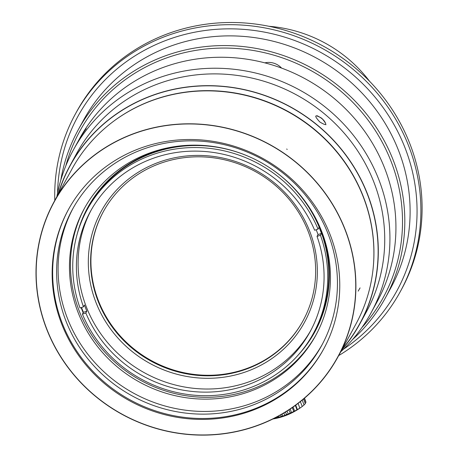 <?xml version="1.0" encoding="UTF-8"?>
<svg xmlns="http://www.w3.org/2000/svg" width="458" height="458" viewBox="0 0 458 458"><rect width="100%" height="100%" fill="white"/><g stroke="black" fill="none" stroke-linecap="round" stroke-linejoin="round"><path stroke-width="0.69" d="M338.674 355.603A185.152 176.044 -151.3 0 0 400.286 291.654L401.483 289.462A185.152 176.044 -151.3 0 0 323.428 46.195A185.152 176.044 -151.3 0 0 76.538 111.884L75.335 114.082A185.152 176.044 -151.3 0 0 54.788 200.472M400.286 291.654A185.152 176.044 -151.3 0 0 322.232 48.388A185.152 176.044 -151.3 0 0 75.335 114.082M77.013 143.314A169.666 161.319 28.7 0 1 77.047 143.251L79.274 139.169A169.666 161.319 28.7 0 1 305.52 78.971A169.666 161.319 28.7 0 1 377.043 301.891L371.043 312.871A169.666 161.319 -151.3 0 0 299.521 89.951A169.666 161.319 -151.3 0 0 73.274 150.15A169.666 161.319 -151.3 0 0 56.872 196.665M340.758 351.801A169.666 161.319 -151.3 0 0 371.043 312.871M77.047 143.251A169.666 161.319 28.7 0 1 86.167 128.583L86.098 128.709A169.666 161.319 28.7 0 0 76.973 143.377L73.274 150.15M343.454 349.231A181.786 172.843 -151.3 0 0 320.194 52.115A181.786 172.843 -151.3 0 0 57.576 193.007M65.803 165.882A173.032 164.519 28.7 0 1 310.301 70.211A173.032 164.519 28.7 0 1 361.837 327.659M60.834 180.028A175.053 166.443 28.7 0 1 78.1 130.089A175.053 166.443 28.7 0 1 311.526 67.979A175.053 166.443 28.7 0 1 385.321 297.981A175.053 166.443 28.7 0 1 352.62 339.475M78.1 130.089L83.402 120.391A175.053 166.443 28.7 0 1 316.827 58.28A175.053 166.443 28.7 0 1 390.622 288.277L385.321 297.981M281.59 68.099A16.831 16.001 -151.3 0 0 264.833 62.861M268.995 26.295A134.658 128.028 28.7 0 1 369.577 81.261M302.234 406.464L301.77 406.801L302.234 406.464A65.654 64.234 -27.5 0 1 299.835 408.181L299.847 408.038A65.654 63.513 15.5 0 1 297.442 409.647L296.984 409.675A65.654 60.857 37.5 0 1 294.649 411.147L293.733 411.33A65.654 56.357 48.2 0 1 291.557 412.647L290.195 412.95A65.654 50.145 54.4 0 1 288.242 414.084L286.479 414.49A65.654 42.411 58.6 0 1 284.819 415.435L275.378 418.165A65.654 12.595 66.5 0 1 274.909 418.503L273.352 418.767M304.284 398.368L305.927 402.605A65.654 54.897 -92.5 0 1 305.183 403.343M303.511 399.021L305.326 403.71A65.654 59.861 -83.4 0 1 304.02 404.843M302.188 400.12L304.083 405.004A65.654 63.004 -65.4 0 1 302.234 406.452M274.743 418.068L274.909 418.503M304.49 398.185L305.87 401.74M300.356 401.603L302.24 406.464M298.055 403.401L299.853 408.038M295.702 405.164L297.442 409.647M295.341 405.427L296.984 409.675M293.063 407.059L294.649 411.147M292.29 407.597L293.738 411.33M290.16 409.046L291.557 412.647M288.987 409.818L290.2 412.95M287.069 411.055L288.242 414.084M285.523 412.017L286.479 414.49M283.886 413.013L284.819 415.435M282.008 414.118L282.695 415.898M280.702 414.868L281.389 416.643M278.544 416.064L278.956 417.141M277.622 416.562L278.052 417.673M275.247 417.81L275.384 418.165M373.35 266.172A161.588 153.636 -151.3 0 0 287.83 111.334A161.588 153.636 -151.3 0 0 111.334 122.984M342.229 349.105A164.954 156.836 -151.3 0 0 359.77 323.669A164.954 156.836 -151.3 0 0 290.235 106.937A164.954 156.836 -151.3 0 0 70.274 165.464A164.954 156.836 -151.3 0 0 58.343 193.969M316.936 115.662C322.363 118.198 325.352 121.233 325.913 124.759M297.9 355.351A129.471 123.099 -151.3 0 0 314.938 331.724A129.471 123.099 -151.3 0 0 314.205 215.546M185.885 145.421A129.471 123.099 -151.3 0 0 87.713 207.548A129.471 123.099 -151.3 0 0 77.03 234.651M81.152 307.616A129.471 123.099 -151.3 0 0 83.179 312.728M84.661 207.949A131.961 125.469 -151.3 0 0 103.972 351.194A131.961 125.469 -151.3 0 0 247.658 390.714A131.961 125.469 -151.3 0 0 316.249 334.506M87.759 207.463A129.471 123.099 -151.3 0 0 77.683 232.378M81.289 307.57A129.471 123.099 -151.3 0 0 83.276 312.556M299.463 353.57A129.471 123.099 -151.3 0 0 314.984 331.638M87.1 209.793A128.933 122.589 -151.3 0 0 80.03 307.982L83.453 306.854A125.229 119.069 28.7 0 1 90.346 211.573A125.229 119.069 28.7 0 1 205.585 151.552A125.229 119.069 28.7 0 1 314.646 230.248L318.064 229.12A128.933 122.589 -151.3 0 0 205.791 148.003A128.933 122.589 -151.3 0 0 87.1 209.793L88.199 207.783A128.933 122.589 28.7 0 1 252.787 158.308M267.226 166.202A128.933 122.589 28.7 0 1 314.48 331.437L313.381 333.453A128.933 122.589 -151.3 0 0 320.445 235.263L317.028 236.391L318.029 234.565L321.447 233.431L320.445 235.263M317.028 236.391A125.229 119.069 28.7 0 1 310.129 331.672A125.229 119.069 28.7 0 1 244.561 385.882A125.229 119.069 28.7 0 1 85.835 312.997L82.411 314.131A128.933 122.589 -151.3 0 0 245.866 389.26A128.933 122.589 -151.3 0 0 313.381 333.453M82.411 314.131L83.413 312.299A128.933 122.589 28.7 0 1 81.518 307.49M318.064 229.12L319.066 227.288A128.933 122.589 28.7 0 1 321.447 233.431M318.029 234.565A125.229 119.069 -151.3 0 0 316.186 229.739M83.413 312.299L86.837 311.165L85.835 312.997M83.453 306.854L84.449 305.022A125.229 119.069 -151.3 0 0 86.837 311.165M310.971 330.115A125.229 119.069 28.7 0 1 246.261 382.774A125.229 119.069 28.7 0 1 110.172 345.572A125.229 119.069 28.7 0 1 91.211 210.022M243.822 372.526A115.805 110.109 28.7 0 1 89.739 244.715A115.805 110.109 28.7 0 1 274.955 183.349A115.805 110.109 28.7 0 1 243.822 372.526M243.41 370.133A113.784 108.185 -151.3 0 0 302.984 320.881A113.784 108.185 -151.3 0 0 255.02 171.378A113.784 108.185 -151.3 0 0 103.29 211.751A113.784 108.185 -151.3 0 0 119.2 335.708A113.784 108.185 -151.3 0 0 243.41 370.133M103.439 211.481A113.784 108.185 -151.3 0 0 119.601 335.285A113.784 108.185 -151.3 0 0 243.702 369.589A113.784 108.185 -151.3 0 0 301.364 323.697M246.656 392.546A131.961 125.469 -151.3 0 0 315.757 335.422A131.961 125.469 -151.3 0 0 260.121 162.04A131.961 125.469 -151.3 0 0 84.157 208.859A131.961 125.469 -151.3 0 0 102.609 352.62A131.961 125.469 -151.3 0 0 246.656 392.546M73.177 208.052A141.991 135.007 -151.3 0 0 94.291 361.992A141.991 135.007 -151.3 0 0 248.757 404.351A141.991 135.007 -151.3 0 0 322.363 344.227M247.286 407.048A141.991 135.007 -151.3 0 0 321.636 345.578A141.991 135.007 -151.3 0 0 261.776 159.018A141.991 135.007 -151.3 0 0 72.433 209.398A141.991 135.007 -151.3 0 0 92.287 364.081A141.991 135.007 -151.3 0 0 247.286 407.048M68.591 209.266A145.426 138.276 -151.3 0 0 89.356 367.442A145.426 138.276 -151.3 0 0 247.921 411.238A145.426 138.276 -151.3 0 0 323.817 348.744M247.423 412.154A145.426 138.276 -151.3 0 0 323.571 349.202A145.426 138.276 -151.3 0 0 262.262 158.124A145.426 138.276 -151.3 0 0 68.339 209.724A145.426 138.276 -151.3 0 0 88.675 368.152A145.426 138.276 -151.3 0 0 247.423 412.154M253.142 426.896A161.588 153.636 -151.3 0 0 337.752 356.948A161.588 153.636 -151.3 0 0 269.63 144.642A161.588 153.636 -151.3 0 0 54.158 201.978A161.588 153.636 -151.3 0 0 76.755 378.005A161.588 153.636 -151.3 0 0 253.142 426.896M323.142 119.67A159.567 151.718 -151.3 0 0 320.463 117.414M54.01 201.898L72.015 168.95A161.754 153.796 28.7 0 1 209.856 90.879A161.754 153.796 28.7 0 1 211.854 90.924A161.754 153.796 28.7 0 1 355.9 324.087L337.895 357.028A161.754 153.796 -151.3 0 0 269.705 144.505A161.754 153.796 -151.3 0 0 54.01 201.898A161.754 153.796 -151.3 0 0 36.594 259.457A161.754 153.796 -151.3 0 0 151.317 426.965A161.754 153.796 -151.3 0 0 337.895 357.028M287.195 149.428L286.697 149.01M341.84 349.815A165.12 156.997 -151.3 0 0 354.521 332.851A165.12 156.997 -151.3 0 0 355.545 331.231A165.12 156.997 -151.3 0 0 359.919 323.749A165.12 156.997 -151.3 0 0 364.963 313.627A165.12 156.997 -151.3 0 0 365.742 311.869A165.12 156.997 -151.3 0 0 372.497 293.057A165.12 156.997 -151.3 0 0 373.012 291.202A165.12 156.997 -151.3 0 0 376.974 271.548A165.12 156.997 -151.3 0 0 377.215 269.63A165.12 156.997 -151.3 0 0 378.302 249.518A165.12 156.997 -151.3 0 0 378.268 247.572A165.12 156.997 -151.3 0 0 376.459 227.386A165.12 156.997 -151.3 0 0 376.15 225.456A165.12 156.997 -151.3 0 0 371.484 205.59A165.12 156.997 -151.3 0 0 370.9 203.707A165.12 156.997 -151.3 0 0 219.136 86.03A165.12 156.997 -151.3 0 0 217.138 85.909A165.12 156.997 -151.3 0 0 196.396 86.075A165.12 156.997 -151.3 0 0 194.415 86.224A165.12 156.997 -151.3 0 0 174.023 89.201A165.12 156.997 -151.3 0 0 172.094 89.619A165.12 156.997 -151.3 0 0 152.445 95.344A165.12 156.997 -151.3 0 0 150.608 96.025A165.12 156.997 -151.3 0 0 132.087 104.384A165.12 156.997 -151.3 0 0 130.37 105.311A165.12 156.997 -151.3 0 0 113.338 116.149A165.12 156.997 -151.3 0 0 111.781 117.305A165.12 156.997 -151.3 0 0 96.564 130.41A165.12 156.997 -151.3 0 0 95.195 131.772A165.12 156.997 -151.3 0 0 70.126 165.384A165.12 156.997 -151.3 0 0 57.954 194.679M73.309 159.911A165.12 156.997 28.7 0 1 73.475 159.573M70.126 165.384L76.56 153.607A165.12 156.997 28.7 0 1 296.744 95.024A165.12 156.997 28.7 0 1 366.354 311.972L359.919 323.749M363.005 317.789A165.12 156.997 28.7 0 1 362.81 318.11M319.81 121.971C327.001 126.345 327.665 125.126 321.814 118.307C314.44 114.151 313.77 115.37 319.81 121.971M358.167 291.128L360.08 287.893M342.12 349.145L341.273 350.828M272.894 418.99A67.326 67.326 0 0 0 302.085 406.59M73.675 159.247L70.274 165.464M363.171 317.451L359.77 323.669M57.525 195.824L54.158 201.978M341.113 350.794L337.752 356.948"/></g></svg>

